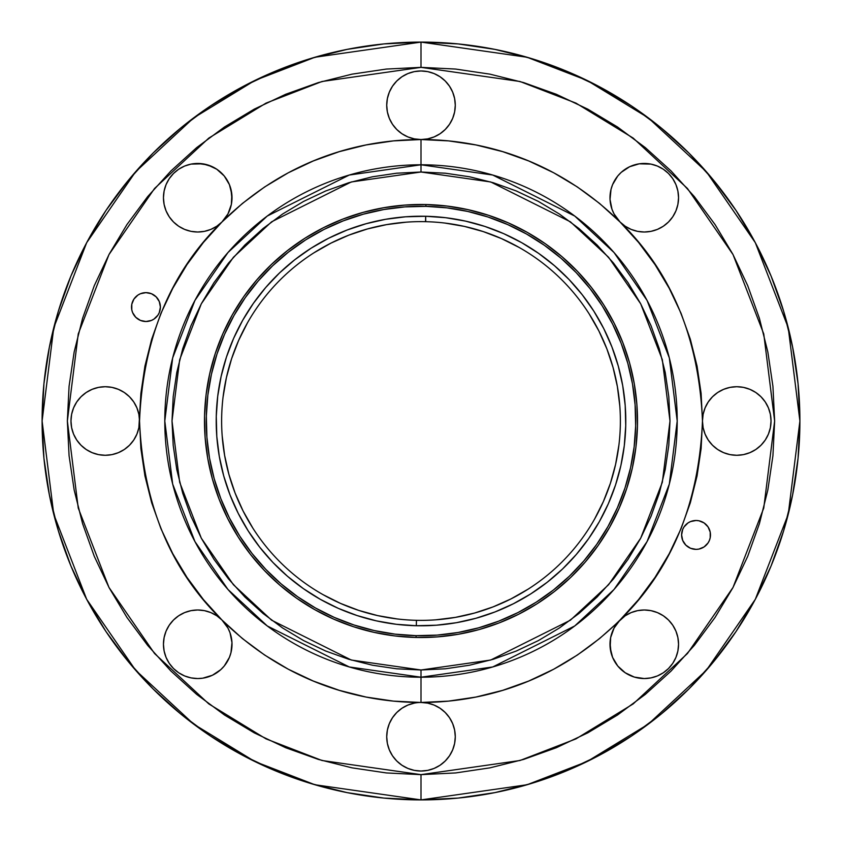 <?xml version="1.0" encoding="UTF-8"?>
<svg xmlns="http://www.w3.org/2000/svg" width="842" height="842" viewBox="0 0 842 842"><rect width="100%" height="100%" fill="white"/><g stroke="black" fill="none" stroke-linecap="round" stroke-linejoin="round"><path stroke-width="1.26" d="M688.03 546.932L685.841 545.132L690.524 548.268L696.05 549.363A14.43 14.43 0 0 1 681.61 534.923A14.43 14.43 0 0 1 696.05 520.493L690.524 521.587L693.229 520.766M137.93 319.076L135.751 317.276L140.435 320.413L145.95 321.507A14.43 14.43 0 0 1 131.52 307.077A14.43 14.43 0 0 1 145.95 292.637L140.435 293.732L143.14 292.911M414.317 138.877L407.886 136.92L414.317 138.877L421 139.53A34.28 34.28 0 0 1 386.72 105.25A34.28 34.28 0 0 1 421 70.97L427.683 71.623L434.114 73.58L440.05 76.748L445.239 81.011L449.502 86.2L452.67 92.136L454.627 98.567L455.28 105.25L454.627 111.933L452.67 118.364L449.502 124.3L445.239 129.489L440.05 133.752L434.114 136.92L427.683 138.877L421 139.53L421 172.01L351.282 181.967L271.608 221.804L233.402 257.284L201.301 303.825L179.672 359.713L172.01 421L179.672 482.287L201.301 538.175L233.402 584.716L271.608 620.196L351.282 660.033L421 669.99L421 677.21A256.21 256.21 0 0 1 164.79 421A256.21 256.21 0 0 1 421 164.79L492.738 175.041L574.728 216.036L614.039 252.537L647.066 300.436L669.327 357.934L677.21 421L669.327 484.066L647.066 541.564L614.039 589.463L574.728 625.964L492.738 666.959L421 677.21L421 702.47C474.467 702.481 551.942 686.935 620.028 620.028A34.28 34.28 0 0 1 644.267 609.987L650.961 610.65L657.392 612.597L663.317 615.765L668.506 620.028L672.769 625.227L675.937 631.153L677.894 637.583L678.547 644.267L677.894 650.961L675.937 657.392L672.769 663.317L668.506 668.506L663.317 672.769L657.392 675.937L650.961 677.894L644.267 678.547A34.28 34.28 0 0 1 620.028 620.028C671.506 569.918 698.986 503.569 702.47 421A34.28 34.28 0 0 1 736.75 386.72L743.433 387.373L749.864 389.33L755.8 392.498L760.989 396.761L765.252 401.95L768.42 407.886L770.377 414.317L771.03 421L770.377 427.683L768.42 434.114L765.252 440.05L760.989 445.239L755.8 449.502L749.864 452.67L743.433 454.627L736.75 455.28A34.28 34.28 0 0 1 702.47 421C698.986 338.431 671.506 272.082 620.028 221.972A34.28 34.28 0 0 1 644.267 163.453L650.961 164.106L657.392 166.063L663.317 169.231L668.506 173.494L672.769 178.683L675.937 184.608L677.894 191.039L678.547 197.733L677.894 204.417L675.937 210.847L672.769 216.773L668.506 221.972L663.317 226.235L657.392 229.403L650.961 231.35L644.267 232.013A34.28 34.28 0 0 1 620.028 221.972C551.942 155.065 474.467 139.519 421 139.53L427.683 138.877L434.114 136.92L440.05 133.752L445.239 129.489L449.502 124.3L452.67 118.364L454.627 111.933L455.28 105.25L454.627 98.567L452.67 92.136L449.502 86.2L445.239 81.011L440.05 76.748L434.114 73.58L427.683 71.623L421 70.97L414.317 71.623L421 70.97A34.28 34.28 0 0 1 455.28 105.25A34.28 34.28 0 0 1 421 139.53L393.414 140.888L366.091 144.94L393.414 140.888M427.683 703.123L421 702.47A34.28 34.28 0 0 1 455.28 736.75A34.28 34.28 0 0 1 421 771.03L414.317 770.377L421 771.03L427.683 770.377L434.114 768.42L440.05 765.252L445.239 760.989L449.502 755.8L452.67 749.864L454.627 743.433L455.28 736.75L454.627 730.067L452.67 723.636L449.502 717.7L445.239 712.511L440.05 708.248L434.114 705.08L427.683 703.123L434.114 705.08L440.05 708.248L445.239 712.511L449.502 717.7L452.67 723.636L454.627 730.067L455.28 736.75L454.627 743.433L452.67 749.864L449.502 755.8L445.239 760.989L440.05 765.252L434.114 768.42L427.683 770.377L421 771.03A34.28 34.28 0 0 1 386.72 736.75A34.28 34.28 0 0 1 421 702.47L448.586 701.112L475.909 697.06L448.586 701.112M225.267 623.848L227.961 628.111L221.972 620.028A34.28 34.28 0 0 1 197.733 678.547L191.039 677.894L197.733 678.547A34.28 34.28 0 0 1 163.453 644.267A34.28 34.28 0 0 1 197.733 609.987L204.417 610.65L210.847 612.597L216.773 615.765L210.847 612.597L204.417 610.65L197.733 609.987L191.039 610.65L197.733 609.987A34.28 34.28 0 0 1 221.972 620.028L216.773 615.765M216.773 226.235L210.847 229.403L216.773 226.235L221.972 221.972A34.28 34.28 0 0 1 197.733 232.013L191.039 231.35L197.733 232.013A34.28 34.28 0 0 1 163.453 197.733A34.28 34.28 0 0 1 197.733 163.453L207.679 164.927L216.773 169.231L212.384 166.737L202.764 163.822L191.039 164.106L197.733 163.453A34.28 34.28 0 0 1 221.972 221.972L227.961 213.889L225.267 218.152M242.443 203.417L264.62 186.966L242.443 203.417L221.972 221.972C170.494 272.082 143.014 338.431 139.53 421A34.28 34.28 0 0 1 105.25 455.28L98.567 454.627L105.25 455.28A34.28 34.28 0 0 1 70.97 421A34.28 34.28 0 0 1 105.25 386.72L111.933 387.373L118.364 389.33L124.3 392.498L129.489 396.761L133.752 401.95L136.92 407.886L138.877 414.317L136.92 407.886L133.752 401.95L129.489 396.761L124.3 392.498L118.364 389.33L111.933 387.373L105.25 386.72L98.567 387.373L105.25 386.72A34.28 34.28 0 0 1 139.53 421L138.877 427.683L136.92 434.114L133.752 440.05L129.489 445.239L124.3 449.502L118.364 452.67L111.933 454.627L118.364 452.67L124.3 449.502L129.489 445.239L133.752 440.05L136.92 434.114L138.877 427.683L140.888 393.414L144.94 366.091L151.655 339.294L144.94 366.091L140.888 393.414L139.53 421L138.877 414.317M421 67.36L520.019 81.506L575.97 103.124L633.184 138.088L687.44 188.471L733.035 254.579L763.757 333.948L774.64 421L763.757 508.052L733.035 587.421L687.44 653.529L633.184 703.912L575.97 738.876L520.019 760.494L421 774.64L421 799.9L527.092 784.744L587.032 761.589L648.34 724.12L706.47 670.137L755.327 599.304L788.238 514.273L799.9 421L788.238 327.727L755.327 242.696L706.47 171.863L648.34 117.88L587.032 80.411L527.092 57.256L421 42.1L421 67.36L421 42.1A378.9 378.9 0 0 1 799.9 421A378.9 378.9 0 0 1 421 799.9L458.143 798.079L494.917 792.617L530.986 783.586L566.003 771.062L599.609 755.158L631.511 736.045L661.37 713.89L688.924 688.924L713.89 661.37L736.045 631.511L755.158 599.609L771.062 566.003L783.586 530.986L792.617 494.917L798.079 458.143L799.9 421L798.079 383.857L792.617 347.083L783.586 311.014L771.062 275.997L755.158 242.391L736.045 210.489L713.89 180.63L688.924 153.076L661.37 128.11L631.511 105.955L599.609 86.842L566.003 70.939L530.986 58.414L494.917 49.383L458.143 43.921L421 42.1L383.857 43.921L347.083 49.383L311.014 58.414L275.997 70.939L242.391 86.842L210.489 105.955L180.63 128.11L153.076 153.076L128.11 180.63L105.955 210.489L86.842 242.391L70.939 275.997L58.414 311.014L49.383 347.083L43.921 383.857L42.1 421L43.921 458.143L49.383 494.917L58.414 530.986L70.939 566.003L86.842 599.609L105.955 631.511L128.11 661.37L153.076 688.924L180.63 713.89L210.489 736.045L242.391 755.158L275.997 771.062L311.014 783.586L347.083 792.617L383.857 798.079L421 799.9A378.9 378.9 0 0 1 42.1 421A378.9 378.9 0 0 1 421 42.1L314.908 57.256L254.968 80.411L193.66 117.88L135.53 171.863L86.673 242.696L53.762 327.727L42.1 421L53.762 514.273L86.673 599.304L135.53 670.137L193.66 724.12L254.968 761.589L314.908 784.744L421 799.9L421 774.64L321.981 760.494L266.03 738.876L208.816 703.912L154.56 653.529L108.965 587.421L78.243 508.052L67.36 421L78.243 333.948L108.965 254.579L154.56 188.471L208.816 138.088L266.03 103.124L321.981 81.506L421 67.36L455.659 69.065L489.991 74.159L523.661 82.59L556.33 94.283L587.705 109.113L617.47 126.963L645.351 147.634L671.063 170.937L694.366 196.649L715.037 224.53L732.887 254.295L747.717 285.67L759.41 318.339L767.841 352.009L772.935 386.341L774.64 421L772.935 455.659L767.841 489.991L759.41 523.661L747.717 556.33L732.887 587.705L715.037 617.47L694.366 645.351L671.063 671.063L645.351 694.366L617.47 715.037L587.705 732.887L556.33 747.717L523.661 759.41L489.991 767.841L455.659 772.935L421 774.64L386.341 772.935L352.009 767.841L318.339 759.41L285.67 747.717L254.295 732.887L224.53 715.037L196.649 694.366L170.937 671.063L147.634 645.351L126.963 617.47L109.113 587.705L94.283 556.33L82.59 523.661L74.159 489.991L69.065 455.659L67.36 421L69.065 386.341L74.159 352.009L82.59 318.339L94.283 285.67L109.113 254.295L126.963 224.53L147.634 196.649L170.937 170.937L196.649 147.634L224.53 126.963L254.295 109.113L285.67 94.283L318.339 82.59L352.009 74.159L386.341 69.065L421 67.36M393.414 701.112L366.091 697.06L393.414 701.112L421 702.47L421 669.99L396.593 668.79L372.427 665.212L348.725 659.265L325.717 651.034L303.625 640.594L282.67 628.027L263.041 613.471L244.938 597.062L228.529 578.959L213.973 559.33L201.406 538.375L190.966 516.283L182.735 493.275L176.788 469.573L173.21 445.407L172.01 421L173.21 396.593L176.788 372.427L182.735 348.725L190.966 325.717L201.406 303.625L213.879 282.807M516.251 651.055L493.275 659.265L469.573 665.212L445.407 668.79L421 669.99L490.718 660.033L570.392 620.196L608.598 584.716L640.699 538.175L662.328 482.287L669.99 421L662.328 359.713L640.699 303.825L608.598 257.284L570.392 221.804L490.718 181.967L421 172.01L421 139.53C367.533 139.519 290.058 155.065 221.972 221.972L203.417 242.443L186.966 264.62L203.417 242.443M213.973 282.67L228.529 263.041L244.938 244.938L263.041 228.529L282.67 213.973L303.625 201.406L325.717 190.966L348.725 182.735L372.427 176.788L396.593 173.21L421 172.01L445.407 173.21L469.573 176.788L493.275 182.735L516.283 190.966L538.375 201.406L559.33 213.973L578.959 228.529L597.062 244.938L613.471 263.041L628.027 282.67L640.594 303.625L651.034 325.717L659.265 348.725L665.212 372.427L668.79 396.593L669.99 421L668.79 445.407L665.212 469.573L659.265 493.275L651.034 516.283L640.594 538.375L628.121 559.193M685.841 524.724L688.03 522.924L684.041 526.913L682.715 529.408L681.61 534.923L682.715 540.448L685.841 545.132M701.565 548.268L698.86 549.089L704.07 546.932L708.048 542.943L709.385 540.448L710.206 537.743L710.206 532.112L708.048 526.913L704.07 522.924L698.86 520.766L696.05 520.493A14.43 14.43 0 0 1 710.48 534.923A14.43 14.43 0 0 1 696.05 549.363L698.86 549.089M153.97 295.068L156.159 296.868L151.476 293.732L145.95 292.637A14.43 14.43 0 0 1 160.39 307.077A14.43 14.43 0 0 1 145.95 321.507L151.476 320.413L148.771 321.234M156.159 317.276L153.97 319.076L157.959 315.087L159.285 312.592L160.39 307.077L159.285 301.552L156.159 296.868M616.733 218.152L614.039 213.889L620.028 221.972L625.227 226.235L631.153 229.403L625.227 226.235M610.65 204.417L610.029 199.417L611.987 209.279L614.039 213.889M612.597 184.608L617.765 175.978L612.597 184.608L611.018 189.397L610.029 199.417M625.227 169.231L629.616 166.737L639.236 163.822L629.616 166.737L621.249 172.326L617.765 175.978M644.267 163.453A34.28 34.28 0 0 1 678.547 197.733A34.28 34.28 0 0 1 644.267 232.013L637.583 231.35L631.153 229.403L637.583 231.35L644.267 232.013L650.961 231.35L657.392 229.403L663.317 226.235L668.506 221.972L672.769 216.773L675.937 210.847L677.894 204.417L678.547 197.733L677.894 191.039L675.937 184.608L672.769 178.683L668.506 173.494L663.317 169.231L657.392 166.063L650.961 164.106L639.236 163.822M703.123 414.317L705.08 407.886L703.123 414.317L702.47 421L703.123 427.683L705.08 434.114L703.123 427.683M705.08 407.886L708.248 401.95L712.511 396.761L717.7 392.498L723.636 389.33L730.067 387.373L723.636 389.33L717.7 392.498L712.511 396.761L708.248 401.95L705.08 407.886M736.75 386.72A34.28 34.28 0 0 1 771.03 421A34.28 34.28 0 0 1 736.75 455.28L730.067 454.627L723.636 452.67L717.7 449.502L712.511 445.239L708.248 440.05L705.08 434.114L708.248 440.05L712.511 445.239L717.7 449.502L723.636 452.67L730.067 454.627L736.75 455.28L743.433 454.627L749.864 452.67L755.8 449.502L760.989 445.239L765.252 440.05L768.42 434.114L770.377 427.683L771.03 421L770.377 414.317L768.42 407.886L765.252 401.95L760.989 396.761L755.8 392.498L749.864 389.33L743.433 387.373L736.75 386.72L730.067 387.373M553.678 669.232L528.713 681.041L553.678 669.232L577.38 655.034L599.557 638.583L625.227 615.765L631.153 612.597L637.583 610.65L631.153 612.597L625.227 615.765L620.028 620.028L614.039 628.111L616.733 623.848M644.267 609.987A34.28 34.28 0 0 1 678.547 644.267A34.28 34.28 0 0 1 644.267 678.547L634.321 677.073L625.227 672.769L634.321 677.073L644.267 678.547L650.961 677.894L657.392 675.937L663.317 672.769L668.506 668.506L672.769 663.317L675.937 657.392L677.894 650.961L678.547 644.267L677.894 637.583L675.937 631.153L672.769 625.227L668.506 620.028L663.317 615.765L657.392 612.597L650.961 610.65L644.267 609.987L637.583 610.65M614.86 661.896L612.597 657.392L617.765 666.022L625.227 672.769M611.018 652.603L610.029 642.583L610.65 637.583L610.155 647.624L612.597 657.392M414.317 770.377L407.886 768.42L401.95 765.252L396.761 760.989L392.498 755.8L389.33 749.864L387.373 743.433L386.72 736.75L387.373 730.067L389.33 723.636L392.498 717.7L396.761 712.511L401.95 708.248L407.886 705.08L414.317 703.123L407.886 705.08L401.95 708.248L396.761 712.511L392.498 717.7L389.33 723.636L387.373 730.067L386.72 736.75L387.373 743.433L389.33 749.864L392.498 755.8L396.761 760.989L401.95 765.252L407.886 768.42L414.317 770.377M231.35 637.583L231.971 642.583L230.013 632.721L227.961 628.111M229.403 657.392L224.235 666.022L229.403 657.392L230.982 652.603L231.971 642.583M216.773 672.769L212.384 675.263L202.764 678.178L212.384 675.263L220.751 669.674L224.235 666.022M191.039 677.894L184.608 675.937L178.683 672.769L173.494 668.506L169.231 663.317L166.063 657.392L164.106 650.961L163.453 644.267L164.106 637.583L166.063 631.153L169.231 625.227L173.494 620.028L178.683 615.765L184.608 612.597L191.039 610.65L184.608 612.597L178.683 615.765L173.494 620.028L169.231 625.227L166.063 631.153L164.106 637.583L163.453 644.267L164.106 650.961L166.063 657.392L169.231 663.317L173.494 668.506L178.683 672.769L184.608 675.937L191.039 677.894M98.567 454.627L92.136 452.67L86.2 449.502L81.011 445.239L76.748 440.05L73.58 434.114L71.623 427.683L70.97 421L71.623 414.317L73.58 407.886L76.748 401.95L81.011 396.761L86.2 392.498L92.136 389.33L98.567 387.373L92.136 389.33L86.2 392.498L81.011 396.761L76.748 401.95L73.58 407.886L71.623 414.317L70.97 421L71.623 427.683L73.58 434.114L76.748 440.05L81.011 445.239L86.2 449.502L92.136 452.67L98.567 454.627M210.847 229.403L204.417 231.35L210.847 229.403M191.039 231.35L184.608 229.403L178.683 226.235L173.494 221.972L169.231 216.773L166.063 210.847L164.106 204.417L163.453 197.733L164.106 191.039L166.063 184.608L169.231 178.683L173.494 173.494L178.683 169.231L184.608 166.063L191.039 164.106L184.608 166.063L178.683 169.231L173.494 173.494L169.231 178.683L166.063 184.608L164.106 191.039L163.453 197.733L164.106 204.417L166.063 210.847L169.231 216.773L173.494 221.972L178.683 226.235L184.608 229.403L191.039 231.35M227.14 180.104L229.403 184.608L224.235 175.978L216.773 169.231M230.982 189.397L231.971 199.417L231.35 204.417L231.845 194.376L229.403 184.608M407.886 136.92L401.95 133.752L396.761 129.489L392.498 124.3L389.33 118.364L387.373 111.933L386.72 105.25L387.373 98.567L389.33 92.136L392.498 86.2L396.761 81.011L401.95 76.748L407.886 73.58L414.317 71.623L407.886 73.58L401.95 76.748L396.761 81.011L392.498 86.2L389.33 92.136L387.373 98.567L386.72 105.25L387.373 111.933L389.33 118.364L392.498 124.3L396.761 129.489L401.95 133.752L407.886 136.92M448.586 140.888L475.909 144.94L502.706 151.655L475.909 144.94L448.586 140.888L421 139.53M577.38 186.966L599.557 203.417L577.38 186.966L553.678 172.768L528.713 160.959L502.706 151.655M669.232 288.322L681.041 313.287L690.345 339.294L697.06 366.091L701.112 393.414L697.06 366.091L690.345 339.294L681.041 313.287L669.232 288.322L655.034 264.62L638.583 242.443L620.028 221.972L599.557 203.417M701.112 448.586L697.06 475.909L690.345 502.706L697.06 475.909L701.112 448.586L702.47 421L701.112 393.414M655.034 577.38L638.583 599.557L655.034 577.38L669.232 553.678L681.041 528.713L690.345 502.706M528.713 681.041L502.706 690.345L475.909 697.06L502.706 690.345L528.713 681.041M366.091 697.06L339.294 690.345L366.091 697.06M264.62 655.034L242.443 638.583L264.62 655.034L288.322 669.232L313.287 681.041L339.294 690.345M172.768 553.678L160.959 528.713L151.655 502.706L144.94 475.909L140.888 448.586L144.94 475.909L151.655 502.706L160.959 528.713L172.768 553.678L186.966 577.38L203.417 599.557L221.972 620.028L242.443 638.583M288.322 172.768L313.287 160.959L339.294 151.655L366.091 144.94L339.294 151.655L313.287 160.959L288.322 172.768L264.62 186.966M690.524 521.587L688.03 522.924M140.435 293.732L137.93 295.068L133.952 299.057L131.794 304.257L131.794 309.888L132.615 312.592L135.751 317.276M151.476 320.413L153.97 319.076M227.961 213.889L231.35 204.417M197.733 232.013L204.417 231.35M105.25 455.28L111.933 454.627M197.733 678.547L202.764 678.178M614.039 628.111L610.65 637.583M186.966 264.62L172.768 288.322L160.959 313.287L151.655 339.294M421 702.47C367.533 702.481 290.058 686.935 221.972 620.028C170.494 569.918 143.014 503.569 139.53 421L140.888 448.586M620.028 620.028L638.583 599.557M421 677.21L349.262 666.959L267.272 625.964L227.961 589.463L194.934 541.564L172.673 484.066L164.79 421L172.673 357.934L194.934 300.436L227.961 252.537L267.272 216.036L349.262 175.041L421 164.79A256.21 256.21 0 0 1 677.21 421A256.21 256.21 0 0 1 421 677.21M628.027 559.33L613.471 578.959L597.062 597.062L578.959 613.471L559.33 628.027L538.375 640.594L516.283 651.034M425.936 204.543L425.894 206.343A214.71 214.71 0 0 1 635.657 425.894A214.71 214.71 0 0 1 416.106 635.657L416.064 637.457A216.51 216.51 0 0 0 637.457 425.936A216.51 216.51 0 0 0 425.936 204.543A216.51 216.51 0 0 1 637.457 425.936A216.51 216.51 0 0 1 416.064 637.457A216.51 216.51 0 0 1 204.543 416.064A216.51 216.51 0 0 1 425.936 204.543L404.697 205.101L383.615 207.742L362.891 212.426L342.726 219.13L323.317 227.772L304.846 238.275L287.501 250.548L271.429 264.451L256.81 279.87L243.759 296.637L232.424 314.613L222.909 333.6L215.299 353.44L209.669 373.932L206.069 394.877L204.543 416.064L205.101 437.303L207.742 458.385L212.426 479.109L219.13 499.274L227.772 518.683L238.275 537.154L250.548 554.499L264.451 570.571L279.87 585.19L296.637 598.241L314.613 609.576L333.6 619.091L353.44 626.701L373.932 632.331L394.877 635.931L416.064 637.457L437.303 636.899L458.385 634.258L479.109 629.574L499.274 622.869L518.683 614.228L537.154 603.725L554.499 591.452L570.571 577.549L585.19 562.13L598.241 545.363L609.576 527.387L619.091 508.4L626.701 488.56L632.331 468.068L635.931 447.123L637.457 425.936L636.899 404.697L634.258 383.615L629.574 362.891L622.869 342.726L614.228 323.317L603.725 304.846L591.452 287.501L577.549 271.429L562.13 256.81L545.363 243.759L527.387 232.424L508.4 222.909L488.56 215.299L468.068 209.669L447.123 206.069L425.936 204.543A216.51 216.51 0 0 0 204.543 416.064A216.51 216.51 0 0 0 416.064 637.457L416.106 635.657L395.087 634.142L374.322 630.574L354.008 624.996L334.337 617.439L315.497 607.998L297.679 596.757L281.039 583.822L265.756 569.318L251.969 553.394L239.802 536.186L229.382 517.872L220.815 498.622L214.173 478.624L209.511 458.08L206.9 437.166L206.343 416.106L207.858 395.087L211.426 374.322L217.004 354.008L224.561 334.337L234.002 315.497L245.243 297.679L258.178 281.039L272.682 265.756L288.606 251.969L305.814 239.802L324.128 229.382L343.378 220.815L363.376 214.173L383.92 209.511L404.834 206.9L425.894 206.343L446.913 207.858L467.678 211.426L487.992 217.004L507.663 224.561L526.503 234.002L544.321 245.243L560.961 258.178L576.244 272.682L590.032 288.606L602.198 305.814L612.618 324.128L621.186 343.378L627.827 363.376L632.489 383.92L635.1 404.834L635.657 425.894L634.142 446.913L630.574 467.678L624.996 487.992L617.439 507.663L607.998 526.503L596.757 544.321L583.822 560.961L569.318 576.244L553.394 590.032L536.186 602.198L517.872 612.618L498.622 621.186L478.624 627.827L458.08 632.489L437.166 635.1L416.106 635.657A214.71 214.71 0 0 1 206.343 416.106A214.71 214.71 0 0 1 425.894 206.343L425.936 204.543M416.632 620.322L416.453 620.322A199.375 199.375 0 0 1 221.678 416.453A199.375 199.375 0 0 1 425.547 221.678A199.375 199.375 0 0 0 221.678 416.453A199.375 199.375 0 0 0 416.453 620.322L416.327 625.732A204.785 204.785 0 0 1 216.268 416.327A204.785 204.785 0 0 1 425.673 216.268L425.715 221.678M425.368 221.678L425.547 221.678A199.375 199.375 0 0 1 620.322 425.547A199.375 199.375 0 0 1 416.453 620.322L416.285 620.322M396.94 618.912L377.658 615.607L358.787 610.418L340.526 603.409L323.033 594.641M252.821 528.071L243.075 510.947L235.107 493.075L228.94 474.509L224.625 455.427L222.193 436.019M223.088 396.94L226.393 377.658L231.582 358.787L238.591 340.526L247.359 323.033M313.929 252.821L331.053 243.075L348.925 235.107L367.491 228.94L386.573 224.625L405.981 222.193M445.06 223.088L464.342 226.393L483.213 231.582L501.474 238.591L518.967 247.359M589.179 313.929L598.925 331.053L606.893 348.925L613.06 367.491L617.375 386.573L619.807 405.981M618.912 445.06L615.607 464.342L610.418 483.213L603.409 501.474L594.641 518.967M528.071 589.179L510.947 598.925L493.075 606.893L474.509 613.06L455.427 617.375L436.019 619.807M416.327 625.732L436.419 625.206L456.364 622.712L475.962 618.27L495.033 611.934L513.388 603.756L530.86 593.821L547.268 582.222L562.467 569.066L576.296 554.489L588.632 538.627L599.357 521.63L608.366 503.663L615.565 484.897L620.891 465.521L624.29 445.713L625.732 425.673L625.206 405.581L622.712 385.636L618.27 366.038L611.934 346.967L603.756 328.612L593.821 311.14L582.222 294.732L569.066 279.533L554.489 265.704L538.627 253.368L521.63 242.643L503.663 233.634L484.897 226.435L465.521 221.109L445.713 217.71L425.673 216.268L405.581 216.794L385.636 219.288L366.038 223.73L346.967 230.066L328.612 238.244L311.14 248.18L294.732 259.778L279.533 272.934L265.704 287.511L253.368 303.373L242.643 320.37L233.634 338.337L226.435 357.103L221.109 376.479L217.71 396.287L216.268 416.327L216.794 436.419L219.288 456.364L223.73 475.962L230.066 495.033L238.244 513.388L248.18 530.86L259.778 547.268L272.934 562.467L287.511 576.296L303.373 588.632L320.37 599.357L338.337 608.366L357.103 615.565L376.479 620.891L396.287 624.29L416.327 625.732L416.453 620.322A199.375 199.375 0 0 0 620.322 425.547A199.375 199.375 0 0 0 425.547 221.678L425.673 216.268A204.785 204.785 0 0 1 625.732 425.673A204.785 204.785 0 0 1 416.327 625.732"/></g></svg>
